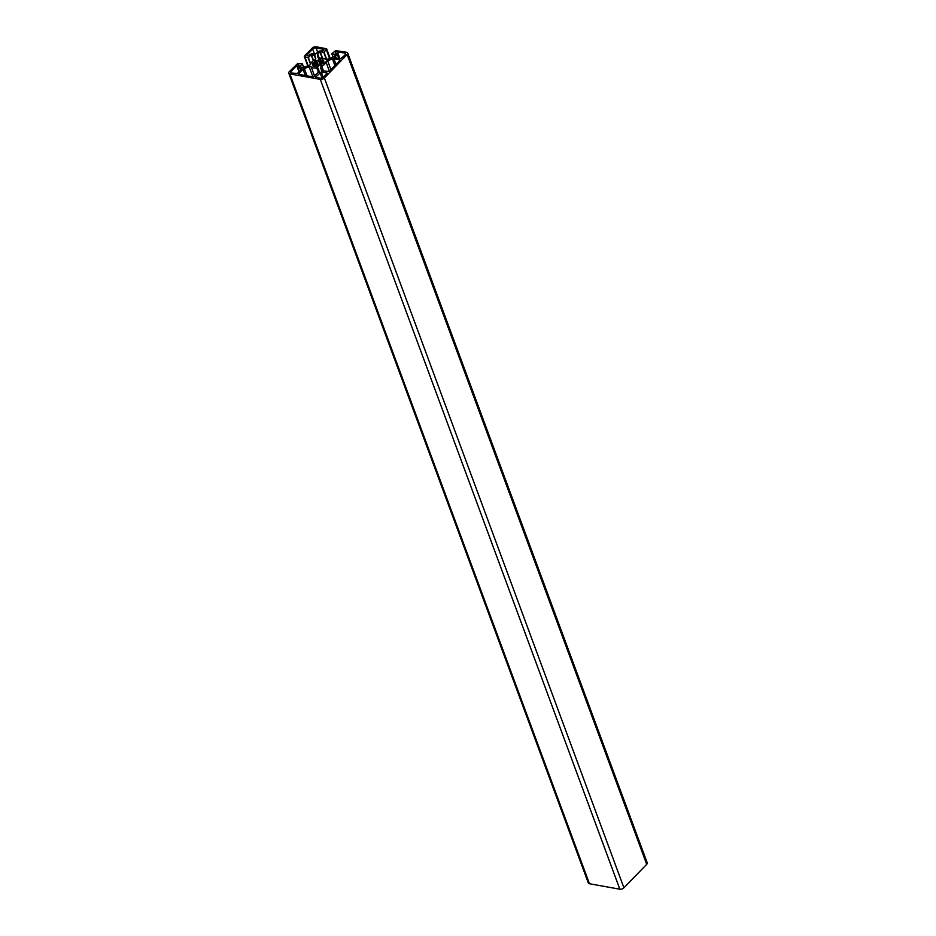 <?xml version="1.0" encoding="UTF-8"?>
<svg xmlns="http://www.w3.org/2000/svg" width="936" height="936" viewBox="0 0 936 936"><rect width="100%" height="100%" fill="white"/><g stroke="black" fill="none" stroke-linecap="round" stroke-linejoin="round"><path stroke-width="1.4" d="M298.022 67.731L298.818 65.965A1.381 0.725 -20.3 0 0 299.052 65.298A1.381 0.725 -20.3 0 0 298.058 64.958A1.381 0.725 -20.3 0 0 296.712 65.59L291.248 71.218A2.551 1.357 -20.3 0 0 290.803 72.458A2.551 1.357 -20.3 0 0 291.739 73.078L297.508 73.406L301.86 68.609L298.022 67.731L299.391 71.452M337.533 53.902L334.573 57.576L340.517 58.816L345.185 54.955A2.551 1.357 -20.3 0 0 345.63 53.726A2.551 1.357 -20.3 0 0 344.694 53.095L337.405 51.784A1.381 0.725 -20.3 0 0 335.919 52.135A1.381 0.725 -20.3 0 0 335.334 53.083A1.381 0.725 -20.3 0 0 335.837 53.41L337.533 53.902L339.265 58.594M323.084 61.928A5.089 2.703 -20.3 0 0 323.002 61.32A5.089 2.703 -20.3 0 0 322.85 61.027L323.68 60.325A6.213 3.299 -20.3 0 0 322.897 59.764L321.773 60.243A5.089 2.703 -20.3 0 0 320.416 59.998L320.416 59.319A6.213 3.299 -20.3 0 0 318.942 59.471L318.38 60.22A5.089 2.703 -20.3 0 0 316.696 60.782L315.865 60.512A6.213 3.299 -20.3 0 0 314.555 61.308L314.882 61.87A5.089 2.703 -20.3 0 0 313.876 62.923L312.694 63.215A6.213 3.299 -20.3 0 0 312.32 64.174L313.349 64.245A5.089 2.703 -20.3 0 0 313.443 64.853A5.089 2.703 -20.3 0 0 313.595 65.157L312.764 65.848A6.213 3.299 -20.3 0 0 313.537 66.409L314.66 65.93A5.089 2.703 -20.3 0 0 316.017 66.175L316.017 66.854A6.213 3.299 -20.3 0 0 317.503 66.702L318.065 65.953A5.089 2.703 -20.3 0 0 319.738 65.391L320.568 65.66A6.213 3.299 -20.3 0 0 321.879 64.865L321.551 64.303A5.089 2.703 -20.3 0 0 322.557 63.25L323.739 62.958A6.213 3.299 -20.3 0 0 324.113 61.998L323.084 61.928L323.528 63.145M321.282 71.92L315.572 77.173L320.346 78.214A2.551 1.357 -20.3 0 0 323.751 77.068L327.226 73.16L321.282 71.92L323.318 77.431M316.777 67.942A8.225 4.364 -20.3 0 1 311.208 66.947A2.036 1.076 -20.3 0 0 309.184 66.842L304.305 68.503A2.036 1.076 -20.3 0 0 303.018 69.276L298.795 73.64L298.982 74.377L313.092 76.916L318.685 72.095A2.036 1.076 -20.3 0 0 319.059 71.159L318.357 68.492A2.036 1.076 -20.3 0 0 318.334 68.445A2.036 1.076 -20.3 0 0 316.777 67.942L318.415 72.364M307.219 54.744L312.683 49.105A2.551 1.357 -20.3 0 1 316.099 47.958L323.376 49.269A1.381 0.725 -20.3 0 1 323.879 49.596A1.381 0.725 -20.3 0 1 323.294 50.544A1.381 0.725 -20.3 0 1 321.808 50.895L319.118 51.117L315.151 54.265L311.688 53.633L309.325 55.119A1.381 0.725 -20.3 0 1 307.979 55.75A1.381 0.725 -20.3 0 1 306.985 55.411A1.381 0.725 -20.3 0 1 307.219 54.744L307.605 55.762M325.95 61.94A8.225 4.364 -20.3 0 1 321.762 66.257A2.036 1.076 -20.3 0 0 320.72 67.696L321.422 70.352A2.036 1.076 -20.3 0 0 321.434 70.411A2.036 1.076 -20.3 0 0 322.183 70.914L329.18 71.464L339.756 60.559L339.557 59.81L333.918 58.804A2.036 1.076 -20.3 0 0 332.467 58.956L327.588 60.618A2.036 1.076 -20.3 0 0 325.95 61.94L329.39 71.253M305.066 56.827L308.12 57.739L311.115 54.838L314.262 55.271A2.036 1.076 -20.3 0 1 314.999 55.762A2.036 1.076 -20.3 0 1 315.022 55.821L315.725 58.477A2.036 1.076 -20.3 0 1 314.671 59.916A8.225 4.364 -20.3 0 0 312.507 61.413L311.431 62.513A8.225 4.364 -20.3 0 0 310.495 64.233A2.036 1.076 -20.3 0 1 308.857 65.567L303.966 67.216A2.036 1.076 -20.3 0 1 302.515 67.369L299.567 66.807L302.281 63.753L297.683 63.496L289.294 71.674A3.054 1.626 -20.3 0 0 288.768 73.16A3.054 1.626 -20.3 0 0 289.879 73.909L320.276 79.373A3.054 1.626 -20.3 0 0 324.371 77.992L347.139 54.499A3.054 1.626 -20.3 0 0 347.677 53.013A3.054 1.626 -20.3 0 0 346.554 52.264L335.591 50.649L331.87 53.726L335.603 54.58L333.415 56.897A2.036 1.076 -20.3 0 1 332.14 57.669L327.249 59.331A2.036 1.076 -20.3 0 1 325.237 59.225A8.225 4.364 -20.3 0 0 323.61 58.383L322.183 58.126A8.225 4.364 -20.3 0 0 319.656 58.231A2.036 1.076 -20.3 0 1 318.1 57.728A2.036 1.076 -20.3 0 1 318.076 57.681L317.386 55.013A2.036 1.076 -20.3 0 1 317.749 54.077L320.182 51.772L324.078 52.322L326.641 48.777L316.157 46.8A3.054 1.626 -20.3 0 0 312.074 48.192L304.364 56.137L305.007 56.605M322.85 61.027L323.072 61.647M321.773 60.243L322.885 63.262M320.416 59.998L321.902 63.999M318.38 60.22L320.416 65.719M316.696 60.782L318.568 65.824M314.882 61.87L316.719 66.807M313.876 62.923L315.022 66.046M313.349 64.245L314.133 66.339M313.595 65.157L314.04 66.386M316.017 66.175L316.263 66.842M321.551 64.303L321.785 64.935M347.677 53.013L647.232 862.84A3.054 1.626 159.7 0 1 646.706 864.326L623.926 887.808A3.054 1.626 159.7 0 1 619.843 889.2L589.446 883.736A3.054 1.626 159.7 0 1 588.323 882.987L288.768 73.16M319.901 51.854L322.23 58.137M320.182 51.772L322.686 58.535M323.797 52.416L326.418 59.506M317.749 54.077L319.293 58.254M319.925 72.376L322.019 78.062M326.851 72.914L327.109 73.593M291.248 71.218L291.95 73.113M296.712 65.59L299.029 71.838M301.486 68.351L301.743 69.03M337.405 51.784L339.979 58.722M344.694 53.095L345.325 54.803M337.358 54.393L338.879 58.523M334.76 57.073L335.029 57.833M322.897 59.764L323.294 60.828M322.183 59.916L323.4 63.215M318.942 59.471L321.118 65.356M318.392 59.881L320.533 65.672M316.52 60.524L318.497 65.848M315.865 60.512L318.029 66.351M313.373 62.899L314.531 66.035M312.694 63.215L313.104 64.303M313.057 65.391L313.408 66.339M323.645 61.799L323.938 62.572M324.078 52.322L326.711 59.459M320.72 67.696L321.879 70.82M339.557 59.81L339.815 60.489M333.918 58.804L336.001 64.432M332.467 58.956L334.912 65.555M327.588 60.618L330.935 69.662M321.762 66.257L323.575 71.159M323.376 49.269L323.716 50.181M316.099 47.958L317.772 52.498M312.683 49.105L314.555 54.148M304.305 68.503L307.008 75.816M309.184 66.842L312.905 76.881M303.018 69.276L305.335 75.523M298.795 73.64L299.075 74.389M311.208 66.947L314.648 76.249M315.748 76.682L316.029 77.442M326.407 49.912L329.601 58.523L326.43 49.9M326.547 49.023L330.01 58.383M326.57 48.988L330.045 58.371M304.457 56.511L307.921 65.871M305.007 57.178L308.19 65.789M308.12 57.739L310.506 64.174M308.4 57.646L310.658 63.765M311.115 54.838L313.303 60.782M311.384 54.744L313.548 60.606M314.262 55.271L315.643 59.003M303.603 67.322L302.328 63.894L303.58 67.322M289.879 73.909L589.446 883.736M320.276 79.373L619.843 889.2M324.371 77.992L623.926 887.808M347.139 54.499L646.706 864.326M331.906 53.878L333.122 57.154M317.386 55.013L318.532 58.137M297.648 67.486L299.192 71.662M326.465 49.772L329.694 58.5M326.641 48.777L330.174 58.336M304.27 56.382L307.804 65.918M304.89 57.096L308.12 65.812M302.351 63.812L303.65 67.31M331.835 53.832L333.076 57.19"/></g></svg>
